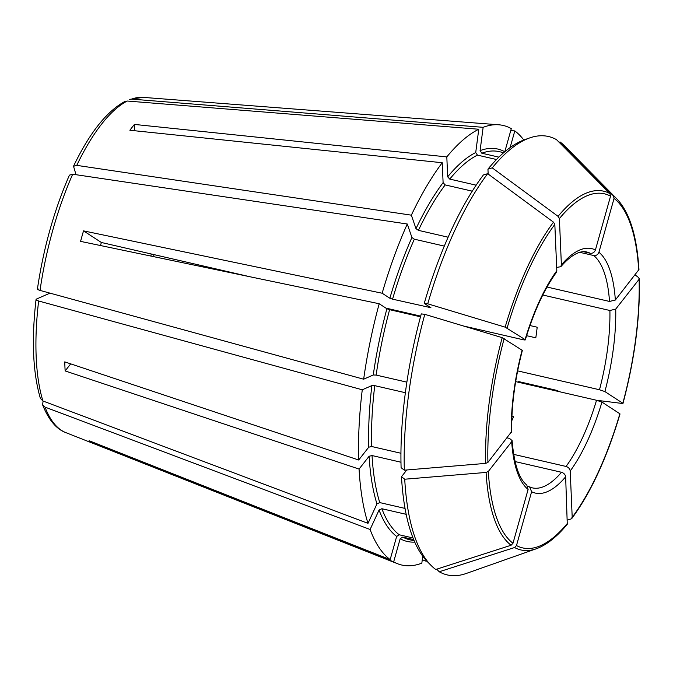 <?xml version="1.0" encoding="UTF-8"?>
<svg xmlns="http://www.w3.org/2000/svg" width="673" height="673" viewBox="0 0 673 673"><rect width="100%" height="100%" fill="white"/><g stroke="black" fill="none" stroke-linecap="round" stroke-linejoin="round"><path stroke-width="1.01" d="M559.103 142.255L560.045 141.953A224.975 80.987 -77 0 1 564.756 146.066L616.981 199.006C629.575 212.399 636.894 235.903 638.963 269.536L615.341 300.04L609.511 301.445L547.031 287.035M560.045 141.953L613.44 195.885L614.045 198.451L598.928 252.257C597.944 254.705 596.211 255.799 593.737 255.538L579.756 252.316M560.096 391.863L556.369 390.273L519.363 381.742L518.059 381.734L519.085 382.399M413.029 537.971L399.266 534.791L396.666 536.44L390.163 559.574L89.122 440.722A177.007 63.725 103 0 0 92.63 443.011L92.857 442.195M413.685 539.595L402.765 537.079L400.174 538.72L393.671 561.854L92.63 443.011M436.676 569.181L439.233 571.764L514.593 547.528L516.485 545.542L531.611 491.736L529.626 486.916L527.792 486.377M529.971 325.547L537.189 327.213A121.031 43.568 -77 0 1 535.801 337.804L526.606 335.684M250.019 276.763L101.371 242.482L83.528 230.864L382.146 293.226A225.564 81.206 -77 0 1 407.283 224.008L411.918 237.502L414.341 239.184L444.298 246.099M430.981 307.839L424.242 303.38L427.742 303.817L505.145 327.145L525.083 339.604C525.647 340.092 524.78 340.084 522.484 339.596L463.436 325.976M420.684 316.125L385.89 308.099M427.742 303.817A224.975 80.987 -77 0 1 487.673 173.684L553.492 222.166L554.83 224.412L556.815 270.714A125.439 45.158 103 0 0 525.083 339.604L525.293 339.873M430.871 307.704L392.561 299.165L389.86 298.248L382.146 293.226M83.528 230.864A177.007 63.725 103 0 0 80.575 241.38L379.193 303.742L386.908 308.764L389.608 309.681L420.499 316.806M101.371 242.482A121.031 43.568 103 0 0 100.47 245.536M511.926 416.107L513.676 416.511A121.031 43.568 -77 0 1 511.749 420.81M476.139 185.176L449.749 179.094L447.671 176.822L446.813 156.91L134.44 124.421L134.709 130.739M488.152 174.038L487.95 169.15L492.241 167.863L558.06 216.344L559.398 218.59L561.383 264.893L560.752 266.727L556.672 267.4M134.44 124.421A177.007 63.725 103 0 0 129.872 130.242L442.245 162.731L443.103 182.644L445.181 184.915L472.253 191.157M422.274 559.734L426.194 561.257L426.287 560.533M504.809 151.728L511.295 128.636A225.564 81.206 -77 0 0 498.811 124.791A225.564 81.206 -77 0 0 483.138 127.323L480.085 150.626L481.809 153.208A199.158 71.7 -77 0 1 499.24 151.644L503.698 152.678M492.241 167.863A224.975 80.987 -77 0 1 529.592 137.957A224.975 80.987 -77 0 1 556.546 139.673L609.931 193.597L610.546 196.163L595.42 249.969C594.436 252.425 592.711 253.519 590.238 253.258L583.457 251.694M40.447 398.441L42.929 400.99L367.996 523.35L376.956 503.9L379.765 502.588A199.158 71.7 -77 0 1 372.043 455.545L369.124 456.252L359.071 469.064L65.146 370.932L70.69 363.866M405.045 508.418L379.765 502.588M635.093 274.862L638.837 277.747L639.098 279.295L615.728 309.084L609.898 310.497L542.791 295.018M622.979 403.43C634.715 359.121 640.174 317.513 639.35 278.622L639.098 279.295A181.71 65.416 -77 0 1 622.828 403.262L604.901 391.585L599.492 389.751L517.63 370.873M37.89 288.465C36.956 289.037 37.671 289.684 40.035 290.408L363.656 379.202L373.271 374.987L376.148 375.071A199.158 71.7 -77 0 1 389.608 309.681M406.879 382.155L376.148 375.071M596.631 400.284L622.34 403.472M69.454 175.131L72.692 174.206L407.283 224.008M496.497 159.518L477.435 155.118L475.718 152.544L478.772 129.241L127.247 101.034L124.825 101.539M567.507 520.019L571.04 518.967L572.201 517.293L570.216 470.991C569.846 468.761 568.466 467.247 566.06 466.448L513.642 454.359M400.982 462.225L372.043 455.545M406.181 514.323L381.877 508.721L379.059 510.033L370.1 529.483A225.564 81.206 -77 0 0 390.163 559.574M424.789 314.333A224.975 80.987 -77 0 0 404.338 470.175L401.1 467.685A222.183 79.986 -77 0 1 421.281 313.896L424.789 314.333L502.193 337.661L522.341 350.381M400.948 453.257L371.647 446.502L368.737 447.2L358.684 460.012A225.564 81.206 -77 0 1 362.267 389.793L371.883 385.579L374.752 385.654L405.373 392.712M424.242 303.38A222.183 79.986 -77 0 1 483.382 174.972L487.673 173.684M448.117 237.199L418.413 230.351A199.158 71.7 -77 0 1 445.181 184.915M487.95 169.15A222.183 79.986 -77 0 1 524.805 139.639L529.592 137.957M498.861 157.137L481.809 153.208M619.387 413.988L619.875 413.777L601.948 402.101L596.539 400.267L515.669 381.616M514.593 547.528A184.091 66.274 -77 0 0 536.322 548.756L466.187 573.489A224.975 80.987 -77 0 1 439.233 571.764M536.322 548.756C546.552 545.054 556.874 536.894 567.272 524.267L565.648 476.812C565.278 474.583 563.898 473.069 561.492 472.269L515.064 461.56M511.69 441.673A125.439 45.158 103 0 0 528.103 489.456L512.977 543.262L511.093 545.248L435.734 569.484A224.975 80.987 -77 0 1 431.023 565.379A224.975 80.987 -77 0 1 404.725 479.218L486.074 472.429L488.32 471.462L511.69 441.673L512.052 440.529L509.52 438.417L507.181 437.879M404.338 470.175L485.687 463.386L487.925 462.41L511.665 431.544M446.813 156.91A225.564 81.206 -77 0 1 478.772 129.241M426.716 560.996A225.564 81.206 -77 0 1 426.194 561.257M526.665 383.425A225.564 81.206 -77 0 1 526.488 384.106M367.996 523.35A225.564 81.206 -77 0 1 359.071 469.064M363.656 379.202A225.564 81.206 -77 0 1 379.193 303.742M422.737 556.192L421.828 563.166A225.564 81.206 -77 0 1 397.575 563.73A225.564 81.206 -77 0 1 393.671 561.854M431.023 565.379L427.456 561.762A222.183 79.986 -77 0 1 401.487 476.728L406.795 469.964M76.007 174.694L73.542 166.256L76.764 165.365L411.354 215.167A225.564 81.206 -77 0 1 442.245 162.731M411.354 215.167L415.99 228.66L418.413 230.351M510.117 147.572L514.803 130.924A225.564 81.206 -77 0 1 523.804 140.009M43.072 401.049L42.635 404.801L45.041 407.123L370.1 529.483M528.103 489.456L526.808 485.107M556.815 270.714L556.293 272.422M358.684 460.012L64.759 361.881A177.007 63.725 103 0 0 65.146 370.932M49.987 293.142L36.502 299.048C35.568 299.62 36.283 300.267 38.639 300.991L362.267 389.793M36.502 299.048L36.073 299.493M129.696 99.402L131.614 99.116L483.138 127.323M510.748 130.596L514.803 130.924M401.487 476.728L404.725 479.218M153.621 256.632A121.031 43.568 103 0 0 153.957 254.604M613.44 195.885A184.091 66.274 -77 0 1 616.981 199.006M399.266 534.791A199.158 71.7 -77 0 1 381.877 508.721M371.647 446.502A199.158 71.7 -77 0 1 374.752 385.654M429.576 307.696A199.158 71.7 -77 0 1 429.778 306.989M392.561 299.165A199.158 71.7 -77 0 1 414.341 239.184M449.749 179.094A199.158 71.7 -77 0 1 477.435 155.118M414.189 540.798L409.731 539.771A199.158 71.7 -77 0 1 402.765 537.079M619.875 413.777A181.71 65.416 -77 0 1 572.201 517.293M567.633 523.114A181.71 65.416 -77 0 1 516.485 545.542M511.093 545.248A184.091 66.274 -77 0 1 486.074 472.429M512.977 543.262A181.71 65.416 -77 0 1 488.32 471.462M485.687 463.386A184.091 66.274 -77 0 1 502.193 337.661M487.925 462.41A181.71 65.416 -77 0 1 504.195 338.443M505.145 327.145A184.091 66.274 -77 0 1 553.492 222.166M507.156 327.928A181.71 65.416 -77 0 1 554.83 224.412M614.045 198.451A181.71 65.416 -77 0 1 638.711 270.252M558.06 216.344A184.091 66.274 -77 0 1 609.931 193.597M559.398 218.59A181.71 65.416 -77 0 1 610.546 196.163M389.86 298.248A201.353 72.491 -77 0 1 411.918 237.502M447.671 176.822A201.353 72.491 -77 0 1 475.718 152.544M396.666 536.44A201.353 72.491 -77 0 1 379.059 510.033M376.956 503.9A201.353 72.491 -77 0 1 369.124 456.252M373.271 374.987A201.353 72.491 -77 0 1 386.908 308.764M414.745 542.093A201.353 72.491 -77 0 1 400.174 538.72M415.99 228.66A201.353 72.491 -77 0 1 443.103 182.644M480.085 150.626A201.353 72.491 -77 0 1 504.767 151.762M368.737 447.2A201.353 72.491 -77 0 1 371.883 385.579M595.42 249.969A125.439 45.158 103 0 0 561.383 264.893M590.238 253.258A121.031 43.568 103 0 0 586.713 251.996C584.257 251.189 575.045 250.154 560.769 266.777M615.341 300.04A125.439 45.158 103 0 0 598.928 252.257M609.511 301.445A121.031 43.568 103 0 0 593.737 255.538M604.901 391.585A125.439 45.158 103 0 0 615.728 309.084M599.492 389.751A121.031 43.568 103 0 0 609.898 310.497M570.216 470.991A125.439 45.158 103 0 0 601.948 402.101M566.06 466.448A121.031 43.568 103 0 0 596.539 400.267M531.611 491.736A125.439 45.158 103 0 0 565.648 476.812M529.626 486.899L532.318 487.866A121.031 43.568 103 0 0 561.492 472.269M522.13 350.12A125.439 45.158 103 0 0 511.303 432.621M397.575 563.73L65.761 432.588A172.263 62.017 -77 0 1 45.041 407.123M42.929 400.99A172.263 62.017 -77 0 1 38.639 300.991M40.035 290.408A172.263 62.017 -77 0 1 72.692 174.206M76.764 165.365A172.263 62.017 -77 0 1 127.247 101.034M131.614 99.116A172.263 62.017 -77 0 1 143.063 97.366L498.811 124.791M151.223 253.982L150.878 256.06M620.026 413.954C607.071 457.497 591.029 492.308 571.89 518.387M512.086 440.504C514.088 463.958 519.009 478.823 526.841 485.09M511.699 431.561C511.329 406.29 514.887 379.227 522.374 350.364M525.319 339.899C533.866 311.75 544.205 289.255 556.335 272.43M65.761 432.588C56.322 429.096 48.607 419.843 42.592 404.826M40.397 398.433C32.859 372.792 31.404 339.815 36.048 299.51M37.444 288.877C43.493 248.017 54.16 210.102 69.42 175.131M73.525 166.223C89.45 133.069 106.544 111.499 124.791 101.514M129.687 99.368L143.063 97.366"/></g></svg>
